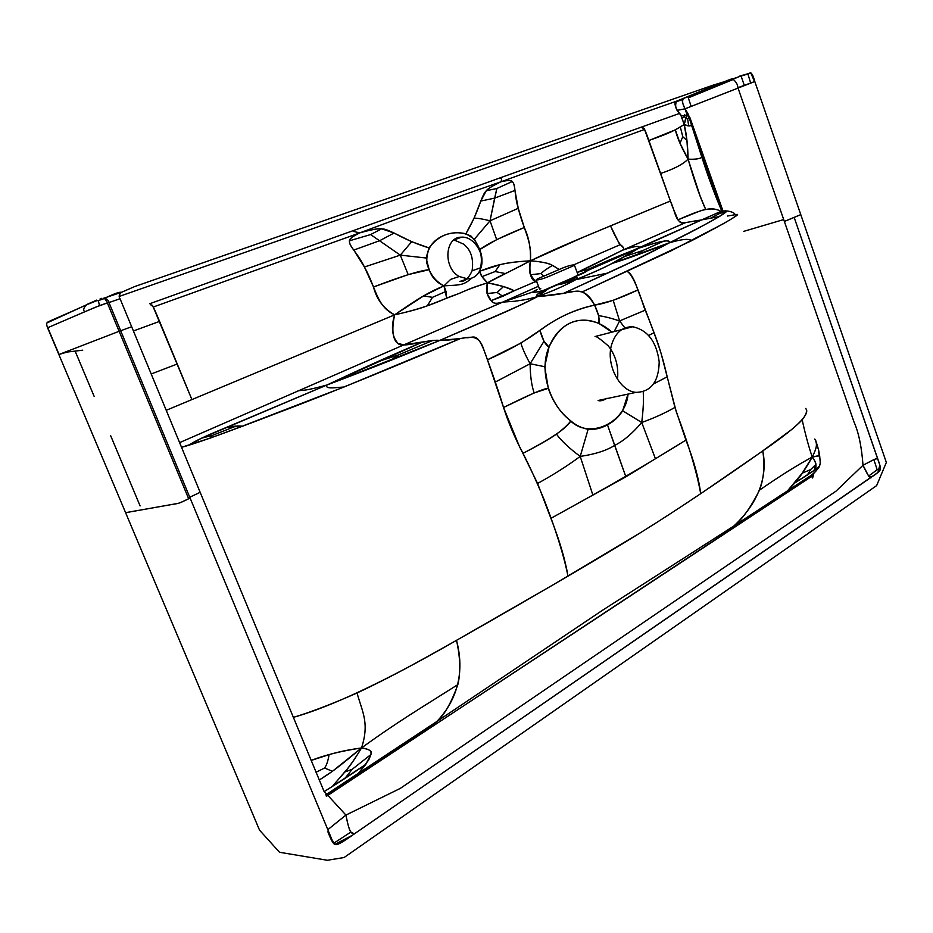 <?xml version="1.0" encoding="UTF-8"?>
<svg xmlns="http://www.w3.org/2000/svg" width="933" height="933" viewBox="0 0 933 933"><rect width="100%" height="100%" fill="white"/><g stroke="black" fill="none" stroke-linecap="round" stroke-linejoin="round"><path stroke-width="1.4" d="M619.605 320.929L613.203 300.356L594.613 305.114C605.004 303.68 619.407 298.642 637.834 290.011L613.203 300.356L619.605 320.929C610.753 318.048 603.756 316.299 598.601 315.681L594.613 305.114C583.463 286.804 576.862 291.469 569.153 292.239C559.893 294.222 549.374 295.668 537.583 296.577L563.695 293.265C571.241 291.318 577.387 290.886 582.134 291.959C587.032 293.767 591.195 298.163 594.613 305.114C598.38 313.022 599.814 319.133 598.916 323.424L611.78 331.996C588.735 311.424 560.476 318.386 549.024 347.064C538.388 371.276 550.447 405.272 569.527 419.862C588.501 440.458 625.81 423.104 628.049 394.006L622.638 410.753C618.906 416.771 613.867 421.471 607.488 424.842L625.88 476.821L685.93 440.108C693.837 460.54 698.77 478.407 700.706 493.685L760.85 452.272L791.919 429.355C804.444 418.684 809.039 411.71 805.692 408.432C807.511 410.695 806.334 414.497 802.182 419.838C795.196 427.267 782.076 437.624 762.797 450.896C764.92 465.754 763.824 478.839 759.509 490.14C779.976 475.97 797.552 464.937 812.235 457.065C816.527 462.803 817.145 467.246 814.101 470.384L819.372 466.278C819.256 467.2 811.08 472.751 794.846 482.944L814.101 470.384L815.885 464.529C816.095 463.223 814.871 460.727 812.235 457.065C820.912 454.861 818.859 456.494 819.664 455.782L812.235 457.065C797.552 464.937 779.976 475.97 759.509 490.14C750.762 507.435 742.202 519.401 733.839 526.014C745.21 515.401 770.215 488.344 762.797 450.896C723.017 478.909 678.792 508.951 641.263 532.218L553.91 584.373L456.505 640.341C460.342 657.637 460.785 672.401 457.846 684.624C421.296 707.785 397.656 721.699 361.514 747.951C397.656 721.699 421.296 707.785 457.846 684.624C451.21 703.05 444.19 715.343 436.784 721.524C446.592 711.319 468.226 684.356 456.505 640.341C418.824 662.033 385.667 679.574 357.059 692.986C362.284 712.159 369.69 722.83 361.514 747.951C337.699 767.812 332.218 771.918 319.226 780.058L332.428 771.299L361.514 747.951C347.438 771.463 340.055 776.746 332.486 786.332L324.136 791.581C334.679 784.886 340.148 782.041 365.748 764.419L358.669 773.049L368.757 759.905C370.553 754.54 375.428 749.817 361.514 747.951C369.69 722.83 362.284 712.159 357.059 692.986C331.6 704.193 310.351 712.322 293.289 717.384C322.223 709.29 361.036 692.286 409.727 666.36C456.972 640.609 522.06 602.951 567.987 576.162C629.46 540.172 658.08 522.212 700.706 493.685C696.718 471.678 688.612 444.493 676.378 412.129L661.077 353.374C656.424 338.936 650.721 323.494 643.957 307.027C637.286 285.813 631.676 273.94 627.116 271.41C630.778 272.972 634.347 279.177 637.834 290.011L654.056 332.696L648.692 335.425L654.056 332.696C659.036 345.572 663.421 360.278 667.2 376.827L653.718 383.825L667.2 376.827L674.944 407.406L685.93 440.108C642.266 467.13 614.439 483.329 550.925 518.34C559.59 540.604 565.281 559.882 567.987 576.162C563.707 554.867 555.578 528.929 543.589 498.327C535.192 478.256 527.098 460.867 519.308 446.161L503.54 407.488C496.846 385.317 488.705 363.205 484.157 350.645C479.597 335.81 473.346 336.125 460.505 338.516L343.985 387.02C337.128 387.323 324.427 389.679 326.982 384.991L201.528 438.183L188.874 445.274C193.353 441.741 205.971 435.746 226.707 427.291L326.982 384.991C362.249 368.383 393.749 354.225 421.483 342.516L326.982 384.991C324.427 389.679 337.128 387.323 343.985 387.02L242.253 426.194C239 425.728 233.81 426.089 226.707 427.291L242.253 426.194L209.96 438.195L181.538 447.292C193.691 444.306 225.075 433.075 275.702 413.611C326.398 394.787 409.284 360.535 460.505 338.516L439.571 340.498C409.155 353.141 375.299 366.774 326.982 384.991L439.571 340.498C521.559 305.126 507.575 311.319 537.583 296.577L548.674 288.542L542.773 290.595L538.318 293.732C536.335 294.956 536.09 295.901 537.583 296.577C523.623 300.531 521.057 300.169 514.876 301.231L502.782 302.094C497.721 303.517 494.548 303.645 493.254 302.479C492.974 302.595 483.621 295.528 487.539 282.804C500.03 285.195 508.917 287.842 514.211 290.758L535.449 281.626L537.408 283.154L535.449 281.626L491.166 300.659C492.834 303.622 496.706 304.088 502.782 302.094L403.872 344.86L432.959 340.37L439.571 340.498C434.3 338.889 409.319 345.502 403.872 344.86L502.782 302.094L514.876 301.231C521.057 300.169 523.623 300.531 537.583 296.577C517.99 306.829 514.526 307.482 507.949 310.701L439.571 340.498C447.269 340.347 455.992 339.414 465.742 337.688C474.279 338.539 477.358 329.361 487.434 359.811C530.201 340.907 539.857 328.976 554.062 321.022C565.923 313.873 579.44 308.566 594.613 305.114C575.684 309.021 557.456 317.418 539.927 330.317C542.33 339.204 545.35 344.79 549.024 347.064C560.336 323.051 576.967 315.167 598.916 323.424L598.601 315.681C603.756 316.299 610.753 318.048 619.605 320.929L645.158 310.199L619.605 320.929L625.402 328.603L619.605 320.929L614.299 331.367L619.605 320.929M641.729 422.497L655.304 458.43L641.729 422.497C653.963 418.101 665.031 413.074 674.944 407.406C665.031 413.074 653.963 418.101 641.729 422.497C632.457 433.402 623.442 441.052 614.649 445.426L607.488 424.842C601.132 428.375 594.671 429.856 588.128 429.285C581.76 428.142 575.976 425.343 570.786 420.888C560.395 412.783 552.896 401.948 548.301 388.361L544.732 366.727L549.024 347.064L543.974 341.291L539.927 330.317L520.882 343.134L487.434 359.811L503.54 407.488C529.361 394.612 544.289 388.233 548.301 388.361L534.154 392.945L503.54 407.488C508.205 422.089 514.654 437.379 522.9 453.368C551.508 438.498 567.474 427.676 570.786 420.888C568.465 424.247 563.695 428.667 556.488 434.16C548.826 439.408 537.641 445.822 522.9 453.368L537.571 483.446L550.925 518.34L625.88 476.821L614.649 445.426C623.442 441.052 632.457 433.402 641.729 422.497L622.638 410.753L641.729 422.497C643.327 409.47 643.817 399.231 643.199 391.79C643.817 399.231 643.327 409.47 641.729 422.497M119.307 296.414L676.448 101.219L722.737 82.372C730.679 79.06 734.073 77.964 732.906 79.083C735.064 77.474 727.262 80.331 709.488 87.655L676.448 101.219L682.991 99.365C681.673 100.041 682.361 103.178 685.079 108.799C682.804 104.683 682.105 101.534 682.991 99.365L675.562 101.965C674.407 103.155 674.991 105.942 677.311 110.327L685.079 108.799L688.239 114.234L685.079 108.799L687.061 114.911C688.251 115.4 689.697 118.678 691.411 124.742L704.252 164.325L721.979 211.511C714.643 194.379 707.937 176.279 701.861 157.222C699.937 158.855 695.342 159.496 688.076 159.146L700.042 195.825L705.71 209.505C700.881 198.951 695.855 185.924 688.076 159.146C683.014 164.301 673.848 169.083 660.576 173.48C673.848 169.083 683.014 164.301 688.076 159.146C681.475 147.589 677.23 137.827 675.34 129.85L684.192 124.521L681.277 116.054L687.061 114.911L684.192 124.521L686.945 140.463L688.076 159.146C695.342 159.496 699.937 158.855 701.861 157.222L689.009 117.196L687.061 114.911L685.802 117.686L684.169 116.765L684.495 114.864L684.169 116.765L681.883 118.596L684.169 116.765L685.802 117.686L684.192 124.521C687.749 126.223 690.187 126.387 691.493 125.022L688.659 125.92L687.656 118.876L685.802 117.686L687.656 118.876L689.009 117.196L687.656 118.876L688.659 125.92L684.192 124.521C686.56 134.119 687.854 145.653 688.076 159.146L680.005 143.262L682.769 136.719L680.274 126.736L682.769 136.719L686.945 140.463L682.769 136.719L680.005 143.262L675.34 129.85L648.878 140.498C642.137 121.488 644.306 130.935 641.438 127.098L499.855 177.958C501.557 178.238 501.931 179.521 500.986 181.795C449.03 199.895 421.331 209.855 360.045 232.784C371.521 229.565 378.728 228.235 381.667 228.807L394.076 233.04L379.789 240.632L353.782 250.067C350.645 245.962 349.187 242.872 349.42 240.807L370.623 234.568L381.667 228.807L370.623 234.568L400.292 255.129L411.686 241.705L400.292 255.129L364.418 267.001L400.292 255.129L370.623 234.568L349.42 240.807C349.117 239.023 352.662 236.352 360.045 232.784C421.331 209.855 449.03 199.895 500.986 181.795C507.704 180.186 511.471 180.092 512.287 181.527C513.616 182.833 514.503 185.807 514.946 190.437L494.653 198.123L496.834 188.513L512.287 181.527L496.834 188.513L486.28 190.74L496.834 188.513L490.023 220.806C483.376 219.103 478.081 218.205 474.116 218.135C478.081 218.205 483.376 219.103 490.023 220.806L474.419 239.151L490.023 220.806L496.671 239.641L490.023 220.806L518.247 208.316L514.946 190.437L494.653 198.123L480.763 201.073L474.116 218.135L465.905 233.74L474.419 239.151L479.679 249.636C487.493 243.781 502.374 236.411 524.299 227.512L518.247 208.316L490.023 220.806L494.653 198.123L480.763 201.073L486.28 190.74C487.889 188.606 492.787 185.632 500.986 181.795C519.424 176.78 511.832 186.658 518.247 208.316C523.798 230.393 532.137 241.262 530.387 260.82C530.982 248.656 528.953 237.553 524.299 227.512L496.671 239.641L479.679 249.636C482.734 256.75 482.734 263.957 479.655 271.223C493.265 266.197 502.339 262.418 530.387 260.82C528.964 272.681 530.655 279.608 535.449 281.626L536.673 281.195L535.449 281.626L530.55 274.757C529.268 272.319 529.209 267.678 530.387 260.82C552.161 262.371 553.736 266.593 559.252 269.462L552.383 265.392C549.677 263.363 542.341 261.835 530.387 260.82C562.261 245.426 584.909 236.69 610.509 225.868C614.171 234.358 617.436 240.621 620.305 244.633L573.737 264.844L620.305 244.633C623.664 246.965 624.434 248.819 622.591 250.172L580.466 271.27L587.09 269.777C598.788 264.727 612.083 258.231 639.023 248.096L701.698 219.896L685.778 222.555L622.591 250.172C634.93 246.02 640.411 245.332 639.023 248.096C640.411 245.332 634.93 246.02 622.591 250.172L685.778 222.555C675.212 224.328 675.725 212.246 670.395 201.003L644.551 129.442L500.986 181.795C484.402 189.726 484.892 191.51 480.763 201.073C476.74 212.887 471.783 223.78 465.905 233.74C450.872 230.498 438.58 235.221 429.028 247.921L411.686 241.705L394.076 233.04L379.789 240.632L353.782 250.067L364.418 267.001L373.503 286.991L408.188 274.617L429.18 269.695C419.78 270.582 401.225 276.355 373.503 286.991C376.664 299.458 383.696 308.741 394.636 314.853C430.591 306.829 441.915 299.551 453.391 295.504C465.042 291.667 460.121 291.784 487.539 282.804C501.429 274.792 506.048 273.87 530.387 260.82L583.65 237.064L670.395 201.003L610.509 225.868L618.136 241.344C619.174 245.414 626.241 247.758 622.591 250.172L577.119 272.494C583.848 270.185 587.137 269.427 586.985 270.208C588.746 269.94 587.452 270.967 583.09 273.299L544.231 290.105C536.277 292.647 528.37 293.289 537.128 289.603L532.673 292.041C533.606 292.659 536.965 292.181 542.773 290.595C538.423 292.787 536.697 294.781 537.583 296.577L548.674 288.542L557.106 284.892L575.731 279.678L607.721 273.066L563.695 293.265L629.204 263.013L669.381 242.813C697.464 229.25 709.348 222.112 719.04 216.608L701.698 219.896L588.093 270.325L639.023 248.096C664.366 239.863 669.241 239.606 669.381 242.813C648.155 254.068 627.594 264.144 607.721 273.066L575.731 279.678C565.585 285.37 552.872 290.991 537.583 296.577C552.872 290.991 565.585 285.37 575.731 279.678C560.605 284.88 560.348 284.099 557.106 284.892L565.771 281.02L575.731 279.678C609.587 266.033 617.518 260.715 639.023 248.096L587.09 269.777L588.093 270.325L565.771 281.02L575.731 279.678C577.55 277.404 577.119 276.611 574.436 277.276L576.652 277.439C577.842 277.334 577.539 278.081 575.731 279.678C592.023 273.194 604.106 267.783 611.966 263.479C625.052 259.502 644.19 252.61 669.381 242.813C681.836 239.116 689.242 238.428 691.586 240.726C727.693 221.739 742.54 213.016 736.149 214.543L727.378 216.036M530.119 363.742L543.974 341.291L530.119 363.742C525.489 355.286 522.41 348.417 520.882 343.134C522.41 348.417 525.489 355.286 530.119 363.742L544.732 366.727L530.119 363.742C530.212 375.661 531.565 385.399 534.154 392.945C531.565 385.399 530.212 375.661 530.119 363.742L495.411 381.994L530.119 363.742M580.209 456.412C566.949 466.197 552.733 475.212 537.571 483.446C552.733 475.212 566.949 466.197 580.209 456.412L592.758 494.7L580.209 456.412C569.165 448.213 561.258 440.784 556.488 434.16C561.258 440.784 569.165 448.213 580.209 456.412L588.128 429.285L580.209 456.412C594.881 454.289 606.357 450.616 614.649 445.426C606.357 450.616 594.881 454.289 580.209 456.412M733.07 79.095L676.448 101.219C674.781 105.942 675.842 109.989 679.644 113.371L641.438 127.098L644.551 129.442L500.986 181.795C501.931 179.521 501.557 178.238 499.855 177.958L353.024 230.696C353.525 231.501 355.87 232.189 360.045 232.784C339.215 242.102 353.759 244.784 364.418 267.001C376.326 288.18 376.221 306.059 394.636 314.853C388.571 342.947 399.895 346.073 403.872 344.86L179.602 442.627L403.872 344.86L397.831 343.437C398.368 342.866 388.151 335.95 394.636 314.853C409.75 311.435 420.655 308.426 427.337 305.814L446.685 298.198L445.997 291.388L443.968 285.848C429.903 291.831 420.76 296.601 394.636 314.853L423.629 295.901L432.492 297.347L427.337 305.814L432.492 297.347L445.997 291.388L432.492 297.347L423.629 295.901L443.968 285.848C436.644 282.687 431.711 277.299 429.18 269.695L426.078 257.998L400.292 255.129L408.188 274.617L400.292 255.129L426.078 257.998L429.028 247.921C417.587 244.458 405.948 239.501 394.076 233.04C383.475 228.457 383.37 226.416 360.045 232.784L153.245 307.027L191.918 399.604L177.258 364.022L151.193 373.97L177.258 364.022L159.578 321.395C149.362 296.787 153.339 308.858 149.863 303.68L679.644 113.371C681.79 116.567 679.002 110.421 684.192 124.521C675.2 130.177 670.792 132.754 648.878 140.498L672.471 206.788L678.011 219.838L700.193 210.916C703.529 209.727 714.445 206.881 721.396 211.674C716.964 208.887 711.727 208.164 705.71 209.505C700.251 210.555 691.015 213.995 678.011 219.838C682.128 224.725 679.632 223.22 701.698 219.896C719.343 212.864 721.769 208.199 733.42 212.642L735.344 214.59M541.233 273.544C542.096 272.144 545.817 269.439 552.383 265.392C545.817 269.439 542.096 272.144 541.233 273.544L530.55 274.757L541.233 273.544L543.554 276.203L541.233 273.544M719.938 213.319L710.456 218.229L719.04 216.608L726.271 211.814L724.684 210.928L716.112 213.517L701.698 219.896L710.456 218.229L719.938 213.319L726.271 211.814L716.112 213.517L719.938 213.319M495.143 271.538L499.843 264.774L479.655 271.223C483.621 258.033 480.763 246.347 471.107 236.166C463.118 232.142 454.546 231.699 445.403 234.813C432.306 239.816 426.113 249.204 426.824 263.001C429.577 273.696 435.279 281.311 443.968 285.848L450.697 279.352L459.258 276.518L467.48 278.874C474.139 278.524 478.652 274.78 481.031 267.643C485.405 254.452 474.046 236.247 461.578 237.157C444.668 236.69 442.918 267.934 459.258 276.518L450.697 279.352L443.968 285.848C461.077 284.927 463.456 285.253 471.666 278.221C463.456 285.253 461.077 284.927 443.968 285.848L446.685 298.198C467.888 290.525 464.249 290.011 487.539 282.804L530.387 260.82C516.532 261.578 506.351 262.896 499.843 264.774L495.143 271.538L481.929 276.646L479.655 271.223C480.145 274.535 482.781 278.396 487.539 282.804L481.929 276.646L495.143 271.538L505.418 273.579L495.143 271.538M497.114 292.484L503.54 286.536L487.539 282.804L487.049 293.545L491.166 300.659L502.84 296.297L514.211 290.758L503.54 286.536L497.114 292.484L487.049 293.545L497.114 292.484L502.84 296.297L497.114 292.484M724.684 210.928C731.029 209.96 721.687 216.724 669.381 242.813L611.966 263.479L639.023 248.096C651.77 243.886 659.888 241.624 663.386 241.297L642.872 250.522L636.294 255.269L642.872 250.522L624.807 256.458L642.872 250.522L663.386 241.297C668.063 240.422 670.057 240.924 669.381 242.813C681.836 239.116 689.242 238.428 691.586 240.726L582.134 291.959L671.212 250.744L723.122 223.862C735.122 216.888 739.461 213.774 736.149 214.543M815.652 440.283L818.626 450.161L819.186 455.945L818.474 449.461L816.34 443.933C817.028 445.706 815.664 450.079 812.235 457.065C808.479 445.927 805.132 433.518 802.182 419.838C805.132 433.518 808.479 445.927 812.235 457.065C818.498 444.889 815.967 443.233 815.652 440.283L814.754 439.046M820.025 464.039L819.664 465.73L820.025 464.039M810.66 469.556L815.885 464.529L810.66 469.556L802.252 473.148L812.235 457.065C800.059 478.652 794.45 483.271 787.534 490.828L802.252 473.148L810.66 469.556L807.348 475.06L810.66 469.556M398.426 354.925L376.722 362.062L398.426 354.925L389.621 360.803L398.426 354.925L432.959 340.37L398.426 354.925M166.237 410.31L394.636 314.853L166.237 410.31M50.907 335.122L59.059 354.458L67.164 352.044L82.734 350.19M110.665 435.699L140.102 505.919M212.631 435.314L209.96 438.195L212.631 435.314L236.014 426.089L212.631 435.314L201.528 438.183L212.631 435.314M311.109 760.442C324.707 755.112 341.501 750.948 361.514 747.951C348.965 749.665 338.154 751.893 329.081 754.657L311.109 760.442M324.556 768.022C326.527 765.445 328.043 760.99 329.081 754.657C328.043 760.99 326.527 765.445 324.556 768.022L316.007 772.279L324.556 768.022L332.428 771.299L324.556 768.022M352.289 769.224L370.879 754.564C372.815 751.438 369.701 749.234 361.514 747.951C354.552 759.614 348.907 767.661 344.592 772.092L332.486 786.332L365.748 764.419L370.879 754.564L352.289 769.224L344.592 772.092L352.289 769.224L344.709 778.647L352.289 769.224M133.396 330.958L159.578 321.395L133.396 330.958M297.989 390.775C303.33 390.006 303.855 391.359 326.982 384.991C303.855 391.359 303.33 390.006 297.989 390.775M542.878 291.714L538.318 293.732L545.339 291.283L542.878 291.714L545.91 289.498L542.878 291.714M564.605 282.291L562.156 283.865L569.142 280.565L564.605 282.291M571.824 279.119L576.652 277.439L570.11 279.095L571.824 279.119M601.19 264.144L587.032 270.348L601.19 264.144M188.384 498.117L190.075 497.989C193.201 496.683 179.276 503.528 177.69 503.447L125.605 512.695L58.872 354.54L120.649 330.702L58.872 354.54L47.571 327.775L94.921 307.435L108.893 302.374L107.645 302.77L104.414 298L103.33 298.35L104.543 298.455L98.397 300.601L104.543 298.455L107.645 302.77L99.458 305.651L98.397 300.601L99.458 305.651L84.705 311.809C82.85 309.919 83.597 307.528 86.932 304.613L90.618 302.724M734.178 78.652L722.737 82.372L741.094 76.005L744.289 85.404L737.91 87.69C737.735 84.6 736.067 81.731 732.906 79.083L712.847 85.253L159.718 277.836L134.585 286.606L121.57 292.262C119.657 291.842 114.701 293.533 106.689 297.324L109.464 296.123C115.494 293.254 119.529 291.971 121.57 292.262L104.671 297.919L121.57 292.262C119.016 294.478 118.514 296.624 120.054 298.712L108.974 302.572L120.054 298.712L131.658 326.737L120.672 330.76L131.658 326.737L200.152 492.297L189.749 497.231L200.152 492.297L323.926 791.114L345.921 815.069C350.178 837.088 352.301 832.481 354.342 833.88L871.609 477.008L868.623 476.052L877.172 469.766L880.216 469.696C879.936 471.025 877.067 473.463 871.609 477.008C870.687 479.702 867.83 475.795 863.013 465.264C861.637 446.709 858.628 432.247 853.963 421.891L784.361 221.448L794.17 217.436L877.626 458.511C880.041 464.867 880.904 468.599 880.216 469.696L877.172 469.766L868.623 476.052L863.013 465.264C872.81 459.981 877.685 457.73 877.626 458.511L873.871 459.607L877.172 469.766L873.871 459.607L863.013 465.264L835.98 491.178L400.292 788.397L345.921 815.069L327.74 829.729L345.921 815.069C348.044 825.693 349.723 831.338 350.936 832.026L334.329 842.861L350.936 832.026L354.342 833.88C343.845 841.449 337.699 845.03 335.915 844.633L334.947 844.388L332.031 839.828L190.075 497.989L182.716 501.604C180.057 502.969 176.92 503.855 173.305 504.252L125.582 512.66L259.537 830.148L279.515 852.272L327.39 860.273L344.09 857.52L876.623 485.615L886.35 462.441L800.771 214.613L784.361 221.448L737.91 87.69L754.797 81.521L740.091 87.282M333.046 841.823L334.329 842.861L333.046 841.823M739.636 76.133L750.832 73.007L754.797 81.521L800.771 214.602L794.17 217.436L879.831 465.112L877.93 472.471L352.149 835.397L334.784 844.388C333.186 843.875 330.877 839.653 327.868 831.746M334.457 843.875L334.329 842.861L334.457 843.875M335.915 844.633L334.784 844.388M88.892 303.365L86.932 304.613C98.047 300.391 95.201 300.834 98.397 300.601C95.201 300.834 98.047 300.391 86.932 304.613L96.519 300.134M101.674 298.327L100.053 298.968M732.965 78.862L729.956 79.865M742.271 75.211L741.094 76.005C742.831 74.897 742.715 74.908 740.767 76.04L750.622 72.786M735.461 78.139L736.184 77.94L735.461 78.139M783.708 219.57L743.753 231.349L783.708 219.57M813.448 474.757L812.585 477.976L813.226 476.052L809.961 477.498L816.037 470.955L809.961 477.498L802.567 482.408L326.398 796.327L354.074 778.087L358.669 773.049L354.074 778.087L432.294 726.504L436.784 721.524L325.687 794.904M685.079 108.799L738.05 88.087L691.143 106.385L688.321 97.848L733.816 79.235L688.321 97.848L691.143 106.385L685.079 108.799L687.061 114.911L681.277 116.054L677.311 110.327L685.079 108.799M611.453 345.21C605.89 364.85 619.78 391.347 636.073 392.373C651.024 391.883 658.733 381.737 659.199 361.911C656.587 341.805 647.77 330.084 632.737 326.76C622.334 326.585 615.244 332.731 611.453 345.21M188.396 498.14L119.132 331.308L120.649 330.702L108.893 302.374C109.068 301.149 107.715 299.691 104.811 298.012M819.675 455.864C820.748 466.815 819.979 462.78 819.372 466.278C819.244 468.191 811.302 475.807 809.774 476.25L733.839 526.014L729.443 530.317L432.294 726.504L728.58 531.18L783.708 494.583L787.534 490.828L782.985 495.318L809.961 477.498L728.58 531.18L733.839 526.014L602.718 610.135L436.784 721.524L433.029 725.664L326.282 796.082M472.086 270.792L481.031 267.643L472.086 270.792C468.634 278.384 464.564 281.941 459.887 281.439L467.48 278.874M537.501 278.862L536.183 279.877C538.773 280.157 543.869 278.629 551.45 275.305C565.34 269.229 576.139 264.96 574.331 264.96C572.116 264.774 568.174 265.812 562.482 268.086L537.501 278.862M47.42 322.725L86.932 304.613C63.677 315.342 44.061 323.075 47.42 322.69C46.405 322.993 46.452 324.696 47.571 327.775L84.705 311.809C82.85 309.919 83.597 307.528 86.932 304.613M59.059 354.458L47.793 327.751M119.109 331.262L107.4 303.062L108.893 302.374M744.289 85.404L754.517 81.614L750.832 73.007L747.928 74.022L750.645 82.99L747.928 74.022L741.094 76.005L744.289 85.404M538.551 286.221L502.782 302.094L532.673 292.041L502.782 302.094L538.551 286.221M75.188 351.251L94.175 396.443M360.045 232.784C355.87 232.189 353.525 231.501 353.024 230.696L149.863 303.68L153.245 307.027L360.045 232.784M818.474 449.461L816.247 442.16M818.638 450.091L819.664 455.782M636.073 392.373L598.076 400.49C600.106 401.33 603.103 400.584 607.068 398.251M617.518 379.404C618.742 366.319 615.64 355.135 608.223 345.851C600.187 338.877 595.79 335.763 595.056 336.533L632.737 326.76M190.075 497.989L120.649 330.702M472.098 270.745C473.812 258.733 470.967 249.846 463.549 244.119L454.033 239.956L461.578 237.157M540.755 288.612L539.566 289.242L536.183 279.877M574.331 264.96L577.772 274.115M722.177 211.453L690.432 121.488M688.542 116.263L687.283 113.208L690.023 117.896L723.075 211.243M49.472 321.244L51.98 320.101M750.808 72.844C752.243 73.929 753.572 76.833 754.797 81.521"/></g></svg>
